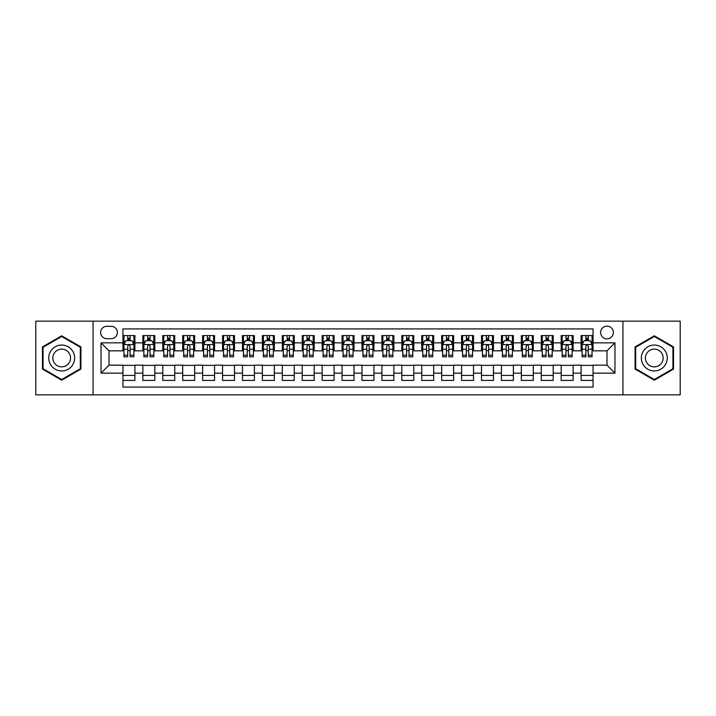 <?xml version="1.0" encoding="UTF-8"?>
<svg xmlns="http://www.w3.org/2000/svg" width="716" height="716" viewBox="0 0 716 716"><rect width="100%" height="100%" fill="white"/><g stroke="black" fill="none" stroke-linecap="round" stroke-linejoin="round"><path stroke-width="1.07" d="M606.998 326.129A6.372 6.372 0 0 0 600.626 332.501A6.372 6.372 0 0 0 606.998 338.874A6.372 6.372 0 0 0 613.37 332.501A6.372 6.372 0 0 0 606.998 326.129M622.929 394.847L680.2 394.847L680.2 321.153L622.929 321.153L622.929 394.847L93.071 394.847L93.071 321.153L35.8 321.153L35.8 394.847L93.071 394.847M593.054 335.589L581.097 335.589L581.097 342.866L573.131 342.866L573.131 350.831L581.097 350.831L581.097 342.866M573.131 342.866L573.131 335.589L561.183 335.589L561.183 342.866L553.208 342.866L553.208 350.831L561.183 350.831L561.183 342.866M553.208 342.866L553.208 335.589L541.26 335.589L541.26 342.866L533.295 342.866L533.295 350.831L541.26 350.831L541.26 342.866M533.295 342.866L533.295 335.589L521.337 335.589L521.337 342.866L513.372 342.866L513.372 350.831L521.337 350.831L521.337 342.866M513.372 342.866L513.372 335.589L501.424 335.589L501.424 342.866L493.449 342.866L493.449 350.831L501.424 350.831L501.424 342.866M493.449 342.866L493.449 335.589L481.501 335.589L481.501 342.866L473.536 342.866L473.536 350.831L481.501 350.831L481.501 342.866M473.536 342.866L473.536 335.589L461.578 335.589L461.578 342.866L453.613 342.866L453.613 350.831L461.578 350.831L461.578 342.866M453.613 342.866L453.613 335.589L441.665 335.589L441.665 342.866L433.69 342.866L433.69 350.831L441.665 350.831L441.665 342.866M433.69 342.866L433.69 335.589L421.742 335.589L421.742 342.866L413.776 342.866L413.776 350.831L421.742 350.831L421.742 342.866M413.776 342.866L413.776 335.589L401.819 335.589L401.819 342.866L393.854 342.866L393.854 350.831L401.819 350.831L401.819 342.866M393.854 342.866L393.854 335.589L381.905 335.589L381.905 342.866L373.94 342.866L373.94 350.831L381.905 350.831L381.905 342.866M373.94 342.866L373.94 335.589L361.983 335.589L361.983 342.866L354.017 342.866L354.017 350.831L361.983 350.831L361.983 342.866M354.017 342.866L354.017 335.589L342.06 335.589L342.06 342.866L334.095 342.866L334.095 350.831L342.06 350.831L342.06 342.866M334.095 342.866L334.095 335.589L322.146 335.589L322.146 342.866L314.181 342.866L314.181 350.831L322.146 350.831L322.146 342.866M314.181 342.866L314.181 335.589L302.224 335.589L302.224 342.866L294.258 342.866L294.258 350.831L302.224 350.831L302.224 342.866M294.258 342.866L294.258 335.589L282.31 335.589L282.31 342.866L274.335 342.866L274.335 350.831L282.31 350.831L282.31 342.866M274.335 342.866L274.335 335.589L262.387 335.589L262.387 342.866L254.422 342.866L254.422 350.831L262.387 350.831L262.387 342.866M254.422 342.866L254.422 335.589L242.464 335.589L242.464 342.866L234.499 342.866L234.499 350.831L242.464 350.831L242.464 342.866M234.499 342.866L234.499 335.589L222.551 335.589L222.551 342.866L214.576 342.866L214.576 350.831L222.551 350.831L222.551 342.866M214.576 342.866L214.576 335.589L202.628 335.589L202.628 342.866L194.662 342.866L194.662 350.831L202.628 350.831L202.628 342.866M194.662 342.866L194.662 335.589L182.705 335.589L182.705 342.866L174.74 342.866L174.74 350.831L182.705 350.831L182.705 342.866M174.74 342.866L174.74 335.589L162.792 335.589L162.792 342.866L154.817 342.866L154.817 350.831L162.792 350.831L162.792 342.866M154.817 342.866L154.817 335.589L142.869 335.589L142.869 350.831L134.903 350.831L134.903 335.589L122.946 335.589M122.946 380.411L134.903 380.411L134.903 365.169L142.869 365.169L142.869 380.411L154.817 380.411L154.817 365.169L162.792 365.169L162.792 373.134L154.817 373.134M162.792 373.134L162.792 380.411L174.74 380.411L174.74 365.169L182.705 365.169L182.705 373.134L174.74 373.134M182.705 373.134L182.705 380.411L194.662 380.411L194.662 365.169L202.628 365.169L202.628 373.134L194.662 373.134M202.628 373.134L202.628 380.411L214.576 380.411L214.576 365.169L222.551 365.169L222.551 373.134L214.576 373.134M222.551 373.134L222.551 380.411L234.499 380.411L234.499 365.169L242.464 365.169L242.464 373.134L234.499 373.134M242.464 373.134L242.464 380.411L254.422 380.411L254.422 365.169L262.387 365.169L262.387 373.134L254.422 373.134M262.387 373.134L262.387 380.411L274.335 380.411L274.335 365.169L282.31 365.169L282.31 373.134L274.335 373.134M282.31 373.134L282.31 380.411L294.258 380.411L294.258 365.169L302.224 365.169L302.224 373.134L294.258 373.134M302.224 373.134L302.224 380.411L314.181 380.411L314.181 365.169L322.146 365.169L322.146 373.134L314.181 373.134M322.146 373.134L322.146 380.411L334.095 380.411L334.095 365.169L342.06 365.169L342.06 373.134L334.095 373.134M342.06 373.134L342.06 380.411L354.017 380.411L354.017 365.169L361.983 365.169L361.983 373.134L354.017 373.134M361.983 373.134L361.983 380.411L373.94 380.411L373.94 365.169L381.905 365.169L381.905 373.134L373.94 373.134M381.905 373.134L381.905 380.411L393.854 380.411L393.854 365.169L401.819 365.169L401.819 373.134L393.854 373.134M401.819 373.134L401.819 380.411L413.776 380.411L413.776 365.169L421.742 365.169L421.742 373.134L413.776 373.134M421.742 373.134L421.742 380.411L433.69 380.411L433.69 365.169L441.665 365.169L441.665 373.134L433.69 373.134M441.665 373.134L441.665 380.411L453.613 380.411L453.613 365.169L461.578 365.169L461.578 373.134L453.613 373.134M461.578 373.134L461.578 380.411L473.536 380.411L473.536 365.169L481.501 365.169L481.501 373.134L473.536 373.134M481.501 373.134L481.501 380.411L493.449 380.411L493.449 365.169L501.424 365.169L501.424 373.134L493.449 373.134M501.424 373.134L501.424 380.411L513.372 380.411L513.372 365.169L521.337 365.169L521.337 373.134L513.372 373.134M521.337 373.134L521.337 380.411L533.295 380.411L533.295 365.169L541.26 365.169L541.26 373.134L533.295 373.134M541.26 373.134L541.26 380.411L553.208 380.411L553.208 365.169L561.183 365.169L561.183 373.134L553.208 373.134M561.183 373.134L561.183 380.411L573.131 380.411L573.131 365.169L581.097 365.169L581.097 373.134L573.131 373.134M106.809 338.677L111.195 338.677A6.176 6.176 0 0 0 117.37 332.501A6.176 6.176 0 0 0 111.195 326.326L106.809 326.326A6.176 6.176 0 0 0 100.643 332.501A6.176 6.176 0 0 0 106.809 338.677M622.929 321.153L93.071 321.153M593.054 342.866L593.054 328.921L122.946 328.921L122.946 350.831L109.002 350.831L109.002 365.169L122.946 365.169L122.946 387.079L593.054 387.079L593.054 365.169L606.998 365.169L606.998 350.831L593.054 350.831L593.054 342.866L614.963 342.866L614.963 373.134L593.054 373.134M122.946 373.134L101.037 373.134L101.037 342.866L122.946 342.866M581.097 373.134L581.097 380.411L593.054 380.411M122.946 340.574L123.949 340.574M127.725 340.574L130.115 340.574M133.901 340.574L134.903 340.574M122.946 350.634L123.949 350.634M127.725 350.634L130.115 350.634M133.901 350.634L134.903 350.634M122.946 365.366L134.903 365.366M122.946 375.426L134.903 375.426M142.869 350.634L143.862 350.634M147.648 350.634L150.038 350.634M153.824 350.634L154.817 350.634M142.869 340.574L143.862 340.574M147.648 340.574L150.038 340.574M153.824 340.574L154.817 340.574M142.869 365.366L154.817 365.366M142.869 375.426L154.817 375.426M162.792 365.366L174.74 365.366M162.792 375.426L174.74 375.426M162.792 340.574L163.785 340.574M167.571 340.574L169.96 340.574M173.746 340.574L174.74 340.574M162.792 350.634L163.785 350.634M167.571 350.634L169.96 350.634M173.746 350.634L174.74 350.634M182.705 365.366L194.662 365.366M182.705 375.426L194.662 375.426M182.705 340.574L183.708 340.574M187.485 340.574L189.874 340.574M193.66 340.574L194.662 340.574M182.705 350.634L183.708 350.634M187.485 350.634L189.874 350.634M193.66 350.634L194.662 350.634M202.628 365.366L214.576 365.366M202.628 375.426L214.576 375.426M202.628 340.574L203.621 340.574M207.407 340.574L209.797 340.574M213.583 340.574L214.576 340.574M202.628 350.634L203.621 350.634M207.407 350.634L209.797 350.634M213.583 350.634L214.576 350.634M222.551 365.366L234.499 365.366M222.551 375.426L234.499 375.426M222.551 340.574L223.544 340.574M227.33 340.574L229.72 340.574M233.505 340.574L234.499 340.574M222.551 350.634L223.544 350.634M227.33 350.634L229.72 350.634M233.505 350.634L234.499 350.634M242.464 365.366L254.422 365.366M242.464 375.426L254.422 375.426M242.464 340.574L243.458 340.574M247.244 340.574L249.633 340.574M253.419 340.574L254.422 340.574M242.464 350.634L243.458 350.634M247.244 350.634L249.633 350.634M253.419 350.634L254.422 350.634M262.387 365.366L274.335 365.366M262.387 375.426L274.335 375.426M262.387 340.574L263.381 340.574M267.166 340.574L269.556 340.574M273.342 340.574L274.335 340.574M262.387 350.634L263.381 350.634M267.166 350.634L269.556 350.634M273.342 350.634L274.335 350.634M282.31 365.366L294.258 365.366M282.31 375.426L294.258 375.426M282.31 340.574L283.303 340.574M287.089 340.574L289.479 340.574M293.265 340.574L294.258 340.574M282.31 350.634L283.303 350.634M287.089 350.634L289.479 350.634M293.265 350.634L294.258 350.634M302.224 365.366L314.181 365.366M302.224 375.426L314.181 375.426M302.224 340.574L303.217 340.574M307.003 340.574L309.393 340.574M313.178 340.574L314.181 340.574M302.224 350.634L303.217 350.634M307.003 350.634L309.393 350.634M313.178 350.634L314.181 350.634M322.146 365.366L334.095 365.366M322.146 375.426L334.095 375.426M322.146 340.574L323.14 340.574M326.926 340.574L329.315 340.574M333.101 340.574L334.095 340.574M322.146 350.634L323.14 350.634M326.926 350.634L329.315 350.634M333.101 350.634L334.095 350.634M342.06 365.366L354.017 365.366M342.06 375.426L354.017 375.426M342.06 340.574L343.062 340.574M346.848 340.574L349.238 340.574M353.024 340.574L354.017 340.574M342.06 350.634L343.062 350.634M346.848 350.634L349.238 350.634M353.024 350.634L354.017 350.634M361.983 365.366L373.94 365.366M361.983 375.426L373.94 375.426M361.983 340.574L362.976 340.574M366.762 340.574L369.152 340.574M372.938 340.574L373.94 340.574M361.983 350.634L362.976 350.634M366.762 350.634L369.152 350.634M372.938 350.634L373.94 350.634M381.905 365.366L393.854 365.366M381.905 375.426L393.854 375.426M381.905 340.574L382.899 340.574M386.685 340.574L389.074 340.574M392.86 340.574L393.854 340.574M381.905 350.634L382.899 350.634M386.685 350.634L389.074 350.634M392.86 350.634L393.854 350.634M401.819 365.366L413.776 365.366M401.819 375.426L413.776 375.426M401.819 340.574L402.822 340.574M406.607 340.574L408.997 340.574M412.783 340.574L413.776 340.574M401.819 350.634L402.822 350.634M406.607 350.634L408.997 350.634M412.783 350.634L413.776 350.634M421.742 365.366L433.69 365.366M421.742 375.426L433.69 375.426M421.742 340.574L422.735 340.574M426.521 340.574L428.911 340.574M432.697 340.574L433.69 340.574M421.742 350.634L422.735 350.634M426.521 350.634L428.911 350.634M432.697 350.634L433.69 350.634M441.665 365.366L453.613 365.366M441.665 375.426L453.613 375.426M441.665 340.574L442.658 340.574M446.444 340.574L448.834 340.574M452.619 340.574L453.613 340.574M441.665 350.634L442.658 350.634M446.444 350.634L448.834 350.634M452.619 350.634L453.613 350.634M461.578 365.366L473.536 365.366M461.578 375.426L473.536 375.426M461.578 340.574L462.581 340.574M466.367 340.574L468.756 340.574M472.542 340.574L473.536 340.574M461.578 350.634L462.581 350.634M466.367 350.634L468.756 350.634M472.542 350.634L473.536 350.634M481.501 365.366L493.449 365.366M481.501 375.426L493.449 375.426M481.501 340.574L482.495 340.574M486.28 340.574L488.67 340.574M492.456 340.574L493.449 340.574M481.501 350.634L482.495 350.634M486.28 350.634L488.67 350.634M492.456 350.634L493.449 350.634M501.424 365.366L513.372 365.366M501.424 375.426L513.372 375.426M501.424 340.574L502.417 340.574M506.203 340.574L508.593 340.574M512.379 340.574L513.372 340.574M501.424 350.634L502.417 350.634M506.203 350.634L508.593 350.634M512.379 350.634L513.372 350.634M521.337 365.366L533.295 365.366M521.337 375.426L533.295 375.426M521.337 340.574L522.34 340.574M526.126 340.574L528.515 340.574M532.292 340.574L533.295 340.574M521.337 350.634L522.34 350.634M526.126 350.634L528.515 350.634M532.292 350.634L533.295 350.634M541.26 365.366L553.208 365.366M541.26 375.426L553.208 375.426M541.26 340.574L542.254 340.574M546.039 340.574L548.429 340.574M552.215 340.574L553.208 340.574M541.26 350.634L542.254 350.634M546.039 350.634L548.429 350.634M552.215 350.634L553.208 350.634M561.183 365.366L573.131 365.366M561.183 375.426L573.131 375.426M561.183 340.574L562.176 340.574M565.962 340.574L568.352 340.574M572.138 340.574L573.131 340.574M561.183 350.634L562.176 350.634M565.962 350.634L568.352 350.634M572.138 350.634L573.131 350.634M581.097 365.366L593.054 365.366M581.097 375.426L593.054 375.426M581.097 340.574L582.099 340.574M585.885 340.574L588.275 340.574M592.051 340.574L593.054 340.574M581.097 350.634L582.099 350.634M585.885 350.634L588.275 350.634M592.051 350.634L593.054 350.634M109.002 350.831L101.037 342.866M109.002 365.169L101.037 373.134M614.963 342.866L606.998 350.831M614.963 373.134L606.998 365.169M61.692 380.196L80.917 369.098L80.917 346.902L61.692 335.804L42.477 346.902L42.477 369.098L61.692 380.196M673.523 346.902L654.308 335.804L635.083 346.902L635.083 369.098L654.308 380.196L673.523 369.098L673.523 346.902M130.115 338.176L127.725 338.176M133.901 355.181L130.115 355.181L130.115 356.801L133.901 356.801L133.901 344.656L131.914 340.673L125.935 340.673L123.949 344.656L123.949 356.801L127.725 356.801L127.725 355.181L123.949 355.181M123.949 344.656L123.949 335.589M133.901 344.656L133.901 335.589M127.725 340.673L127.725 335.589M130.115 335.589L130.115 340.673M130.115 355.181L130.115 346.15C129.328 344.611 128.531 344.611 127.725 346.15L127.725 355.181M61.692 345.049A12.951 12.951 0 0 0 48.751 358A12.951 12.951 0 0 0 61.692 370.951A12.951 12.951 0 0 0 74.643 358A12.951 12.951 0 0 0 61.692 345.049M61.692 349.14A8.861 8.861 0 0 0 52.832 358A8.861 8.861 0 0 0 61.692 366.861A8.861 8.861 0 0 0 70.562 358A8.861 8.861 0 0 0 61.692 349.14M80.317 368.749L61.692 379.507L43.067 368.749L43.067 347.251L61.692 336.493L80.317 347.251L80.317 368.749M643.093 351.529A12.951 12.951 0 0 0 647.828 369.214A12.951 12.951 0 0 0 665.522 364.471A12.951 12.951 0 0 0 660.779 346.786A12.951 12.951 0 0 0 643.093 351.529M646.629 353.57A8.861 8.861 0 0 0 649.868 365.679A8.861 8.861 0 0 0 661.978 362.43A8.861 8.861 0 0 0 658.738 350.321A8.861 8.861 0 0 0 646.629 353.57M672.933 347.251L672.933 368.749L654.308 379.507L635.683 368.749L635.683 347.251L654.308 336.493L672.933 347.251M150.038 338.176L147.648 338.176M153.824 355.181L150.038 355.181L150.038 356.801L153.824 356.801L153.824 344.656L151.828 340.673L145.858 340.673L143.862 344.656L143.862 356.801L147.648 356.801L147.648 355.181L143.862 355.181M143.862 344.656L143.862 335.589M153.824 344.656L153.824 335.589M147.648 340.673L147.648 335.589M150.038 335.589L150.038 340.673M150.038 355.181L150.038 346.15C149.241 344.611 148.445 344.611 147.648 346.15L147.648 355.181M169.96 338.176L167.571 338.176M173.746 355.181L169.96 355.181L169.96 356.801L173.746 356.801L173.746 344.656L171.751 340.673L165.772 340.673L163.785 344.656L163.785 356.801L167.571 356.801L167.571 355.181L163.785 355.181M163.785 344.656L163.785 335.589M173.746 344.656L173.746 335.589M167.571 340.673L167.571 335.589M169.96 335.589L169.96 340.673M169.96 355.181L169.96 346.15C169.164 344.611 168.367 344.611 167.571 346.15L167.571 355.181M189.874 338.176L187.485 338.176M193.66 355.181L189.874 355.181L189.874 356.801L193.66 356.801L193.66 344.656L191.673 340.673L185.695 340.673L183.708 344.656L183.708 356.801L187.485 356.801L187.485 355.181L183.708 355.181M183.708 344.656L183.708 335.589M193.66 344.656L193.66 335.589M187.485 340.673L187.485 335.589M189.874 335.589L189.874 340.673M189.874 355.181L189.874 346.15C189.087 344.611 188.29 344.611 187.485 346.15L187.485 355.181M209.797 338.176L207.407 338.176M213.583 355.181L209.797 355.181L209.797 356.801L213.583 356.801L213.583 344.656L211.587 340.673L205.617 340.673L203.621 344.656L203.621 356.801L207.407 356.801L207.407 355.181L203.621 355.181M203.621 344.656L203.621 335.589M213.583 344.656L213.583 335.589M207.407 340.673L207.407 335.589M209.797 335.589L209.797 340.673M209.797 355.181L209.797 346.15C209 344.611 208.204 344.611 207.407 346.15L207.407 355.181M229.72 338.176L227.33 338.176M233.505 355.181L229.72 355.181L229.72 356.801L233.505 356.801L233.505 344.656L231.51 340.673L225.531 340.673L223.544 344.656L223.544 356.801L227.33 356.801L227.33 355.181L223.544 355.181M223.544 344.656L223.544 335.589M233.505 344.656L233.505 335.589M227.33 340.673L227.33 335.589M229.72 335.589L229.72 340.673M229.72 355.181L229.72 346.15C228.923 344.611 228.127 344.611 227.33 346.15L227.33 355.181M249.633 338.176L247.244 338.176M253.419 355.181L249.633 355.181L249.633 356.801L253.419 356.801L253.419 344.656L251.432 340.673L245.454 340.673L243.458 344.656L243.458 356.801L247.244 356.801L247.244 355.181L243.458 355.181M243.458 344.656L243.458 335.589M253.419 344.656L253.419 335.589M247.244 340.673L247.244 335.589M249.633 335.589L249.633 340.673M249.633 355.181L249.633 346.15C248.846 344.611 248.04 344.611 247.244 346.15L247.244 355.181M269.556 338.176L267.166 338.176M273.342 355.181L269.556 355.181L269.556 356.801L273.342 356.801L273.342 344.656L271.346 340.673L265.376 340.673L263.381 344.656L263.381 356.801L267.166 356.801L267.166 355.181L263.381 355.181M263.381 344.656L263.381 335.589M273.342 344.656L273.342 335.589M267.166 340.673L267.166 335.589M269.556 335.589L269.556 340.673M269.556 355.181L269.556 346.15C268.76 344.611 267.963 344.611 267.166 346.15L267.166 355.181M289.479 338.176L287.089 338.176M293.265 355.181L289.479 355.181L289.479 356.801L293.265 356.801L293.265 344.656L291.269 340.673L285.29 340.673L283.303 344.656L283.303 356.801L287.089 356.801L287.089 355.181L283.303 355.181M283.303 344.656L283.303 335.589M293.265 344.656L293.265 335.589M287.089 340.673L287.089 335.589M289.479 335.589L289.479 340.673M289.479 355.181L289.479 346.15C288.682 344.611 287.886 344.611 287.089 346.15L287.089 355.181M309.393 338.176L307.003 338.176M313.178 355.181L309.393 355.181L309.393 356.801L313.178 356.801L313.178 344.656L311.192 340.673L305.213 340.673L303.217 344.656L303.217 356.801L307.003 356.801L307.003 355.181L303.217 355.181M303.217 344.656L303.217 335.589M313.178 344.656L313.178 335.589M307.003 340.673L307.003 335.589M309.393 335.589L309.393 340.673M309.393 355.181L309.393 346.15C308.596 344.611 307.799 344.611 307.003 346.15L307.003 355.181M329.315 338.176L326.926 338.176M333.101 355.181L329.315 355.181L329.315 356.801L333.101 356.801L333.101 344.656L331.105 340.673L325.136 340.673L323.14 344.656L323.14 356.801L326.926 356.801L326.926 355.181L323.14 355.181M323.14 344.656L323.14 335.589M333.101 344.656L333.101 335.589M326.926 340.673L326.926 335.589M329.315 335.589L329.315 340.673M329.315 355.181L329.315 346.15C328.519 344.611 327.722 344.611 326.926 346.15L326.926 355.181M349.238 338.176L346.848 338.176M353.024 355.181L349.238 355.181L349.238 356.801L353.024 356.801L353.024 344.656L351.028 340.673L345.049 340.673L343.062 344.656L343.062 356.801L346.848 356.801L346.848 355.181L343.062 355.181M343.062 344.656L343.062 335.589M353.024 344.656L353.024 335.589M346.848 340.673L346.848 335.589M349.238 335.589L349.238 340.673M349.238 355.181L349.238 346.15C348.441 344.611 347.645 344.611 346.848 346.15L346.848 355.181M369.152 338.176L366.762 338.176M372.938 355.181L369.152 355.181L369.152 356.801L372.938 356.801L372.938 344.656L370.951 340.673L364.972 340.673L362.976 344.656L362.976 356.801L366.762 356.801L366.762 355.181L362.976 355.181M362.976 344.656L362.976 335.589M372.938 344.656L372.938 335.589M366.762 340.673L366.762 335.589M369.152 335.589L369.152 340.673M369.152 355.181L369.152 346.15C368.355 344.611 367.559 344.611 366.762 346.15L366.762 355.181M389.074 338.176L386.685 338.176M392.86 355.181L389.074 355.181L389.074 356.801L392.86 356.801L392.86 344.656L390.864 340.673L384.895 340.673L382.899 344.656L382.899 356.801L386.685 356.801L386.685 355.181L382.899 355.181M382.899 344.656L382.899 335.589M392.86 344.656L392.86 335.589M386.685 340.673L386.685 335.589M389.074 335.589L389.074 340.673M389.074 355.181L389.074 346.15C388.278 344.611 387.481 344.611 386.685 346.15L386.685 355.181M408.997 338.176L406.607 338.176M412.783 355.181L408.997 355.181L408.997 356.801L412.783 356.801L412.783 344.656L410.787 340.673L404.809 340.673L402.822 344.656L402.822 356.801L406.607 356.801L406.607 355.181L402.822 355.181M402.822 344.656L402.822 335.589M412.783 344.656L412.783 335.589M406.607 340.673L406.607 335.589M408.997 335.589L408.997 340.673M408.997 355.181L408.997 346.15C408.201 344.611 407.404 344.611 406.607 346.15L406.607 355.181M428.911 338.176L426.521 338.176M432.697 355.181L428.911 355.181L428.911 356.801L432.697 356.801L432.697 344.656L430.71 340.673L424.731 340.673L422.735 344.656L422.735 356.801L426.521 356.801L426.521 355.181L422.735 355.181M422.735 344.656L422.735 335.589M432.697 344.656L432.697 335.589M426.521 340.673L426.521 335.589M428.911 335.589L428.911 340.673M428.911 355.181L428.911 346.15C428.114 344.611 427.318 344.611 426.521 346.15L426.521 355.181M448.834 338.176L446.444 338.176M452.619 355.181L448.834 355.181L448.834 356.801L452.619 356.801L452.619 344.656L450.624 340.673L444.654 340.673L442.658 344.656L442.658 356.801L446.444 356.801L446.444 355.181L442.658 355.181M442.658 344.656L442.658 335.589M452.619 344.656L452.619 335.589M446.444 340.673L446.444 335.589M448.834 335.589L448.834 340.673M448.834 355.181L448.834 346.15C448.037 344.611 447.24 344.611 446.444 346.15L446.444 355.181M468.756 338.176L466.367 338.176M472.542 355.181L468.756 355.181L468.756 356.801L472.542 356.801L472.542 344.656L470.546 340.673L464.568 340.673L462.581 344.656L462.581 356.801L466.367 356.801L466.367 355.181L462.581 355.181M462.581 344.656L462.581 335.589M472.542 344.656L472.542 335.589M466.367 340.673L466.367 335.589M468.756 335.589L468.756 340.673M468.756 355.181L468.756 346.15C467.96 344.611 467.163 344.611 466.367 346.15L466.367 355.181M488.67 338.176L486.28 338.176M492.456 355.181L488.67 355.181L488.67 356.801L492.456 356.801L492.456 344.656L490.469 340.673L484.49 340.673L482.495 344.656L482.495 356.801L486.28 356.801L486.28 355.181L482.495 355.181M482.495 344.656L482.495 335.589M492.456 344.656L492.456 335.589M486.28 340.673L486.28 335.589M488.67 335.589L488.67 340.673M488.67 355.181L488.67 346.15C487.873 344.611 487.077 344.611 486.28 346.15L486.28 355.181M508.593 338.176L506.203 338.176M512.379 355.181L508.593 355.181L508.593 356.801L512.379 356.801L512.379 344.656L510.383 340.673L504.413 340.673L502.417 344.656L502.417 356.801L506.203 356.801L506.203 355.181L502.417 355.181M502.417 344.656L502.417 335.589M512.379 344.656L512.379 335.589M506.203 340.673L506.203 335.589M508.593 335.589L508.593 340.673M508.593 355.181L508.593 346.15C507.796 344.611 507 344.611 506.203 346.15L506.203 355.181M528.515 338.176L526.126 338.176M532.292 355.181L528.515 355.181L528.515 356.801L532.292 356.801L532.292 344.656L530.305 340.673L524.327 340.673L522.34 344.656L522.34 356.801L526.126 356.801L526.126 355.181L522.34 355.181M522.34 344.656L522.34 335.589M532.292 344.656L532.292 335.589M526.126 340.673L526.126 335.589M528.515 335.589L528.515 340.673M528.515 355.181L528.515 346.15C527.719 344.611 526.922 344.611 526.126 346.15L526.126 355.181M548.429 338.176L546.039 338.176M552.215 355.181L548.429 355.181L548.429 356.801L552.215 356.801L552.215 344.656L550.228 340.673L544.25 340.673L542.254 344.656L542.254 356.801L546.039 356.801L546.039 355.181L542.254 355.181M542.254 344.656L542.254 335.589M552.215 344.656L552.215 335.589M546.039 340.673L546.039 335.589M548.429 335.589L548.429 340.673M548.429 355.181L548.429 346.15C547.633 344.611 546.836 344.611 546.039 346.15L546.039 355.181M568.352 338.176L565.962 338.176M572.138 355.181L568.352 355.181L568.352 356.801L572.138 356.801L572.138 344.656L570.142 340.673L564.172 340.673L562.176 344.656L562.176 356.801L565.962 356.801L565.962 355.181L562.176 355.181M562.176 344.656L562.176 335.589M572.138 344.656L572.138 335.589M565.962 340.673L565.962 335.589M568.352 335.589L568.352 340.673M568.352 355.181L568.352 346.15C567.555 344.611 566.759 344.611 565.962 346.15L565.962 355.181M588.275 338.176L585.885 338.176M592.051 355.181L588.275 355.181L588.275 356.801L592.051 356.801L592.051 344.656L590.065 340.673L584.086 340.673L582.099 344.656L582.099 356.801L585.885 356.801L585.885 355.181L582.099 355.181M582.099 344.656L582.099 335.589M592.051 344.656L592.051 335.589M585.885 340.673L585.885 335.589M588.275 335.589L588.275 340.673M588.275 355.181L588.275 346.15C587.478 344.611 586.681 344.611 585.885 346.15L585.885 355.181M142.869 373.134L134.903 373.134M142.869 342.866L134.903 342.866M133.856 344.557L123.993 344.557M123.949 341.765L125.389 341.765M132.46 341.765L133.901 341.765M127.725 349.274L123.949 349.274M133.901 349.274L130.115 349.274M130.115 339.447L127.725 339.447M153.77 344.557L143.916 344.557M143.862 341.765L145.312 341.765M152.383 341.765L153.824 341.765M147.648 349.274L143.862 349.274M153.824 349.274L150.038 349.274M150.038 339.447L147.648 339.447M173.693 344.557L163.83 344.557M163.785 341.765L165.226 341.765M172.296 341.765L173.746 341.765M167.571 349.274L163.785 349.274M173.746 349.274L169.96 349.274M169.96 339.447L167.571 339.447M193.615 344.557L183.752 344.557M183.708 341.765L185.149 341.765M192.219 341.765L193.66 341.765M187.485 349.274L183.708 349.274M193.66 349.274L189.874 349.274M189.874 339.447L187.485 339.447M213.529 344.557L203.675 344.557M203.621 341.765L205.062 341.765M212.142 341.765L213.583 341.765M207.407 349.274L203.621 349.274M213.583 349.274L209.797 349.274M209.797 339.447L207.407 339.447M233.452 344.557L223.589 344.557M223.544 341.765L224.985 341.765M232.056 341.765L233.505 341.765M227.33 349.274L223.544 349.274M233.505 349.274L229.72 349.274M229.72 339.447L227.33 339.447M253.375 344.557L243.512 344.557M243.458 341.765L244.908 341.765M251.978 341.765L253.419 341.765M247.244 349.274L243.458 349.274M253.419 349.274L249.633 349.274M249.633 339.447L247.244 339.447M273.288 344.557L263.434 344.557M263.381 341.765L264.822 341.765M271.901 341.765L273.342 341.765M267.166 349.274L263.381 349.274M273.342 349.274L269.556 349.274M269.556 339.447L267.166 339.447M293.211 344.557L283.348 344.557M283.303 341.765L284.744 341.765M291.815 341.765L293.265 341.765M287.089 349.274L283.303 349.274M293.265 349.274L289.479 349.274M289.479 339.447L287.089 339.447M313.134 344.557L303.271 344.557M303.217 341.765L304.667 341.765M311.737 341.765L313.178 341.765M307.003 349.274L303.217 349.274M313.178 349.274L309.393 349.274M309.393 339.447L307.003 339.447M333.047 344.557L323.193 344.557M323.14 341.765L324.581 341.765M331.66 341.765L333.101 341.765M326.926 349.274L323.14 349.274M333.101 349.274L329.315 349.274M329.315 339.447L326.926 339.447M352.97 344.557L343.107 344.557M343.062 341.765L344.503 341.765M351.574 341.765L353.024 341.765M346.848 349.274L343.062 349.274M353.024 349.274L349.238 349.274M349.238 339.447L346.848 339.447M372.893 344.557L363.03 344.557M362.976 341.765L364.426 341.765M371.497 341.765L372.938 341.765M366.762 349.274L362.976 349.274M372.938 349.274L369.152 349.274M369.152 339.447L366.762 339.447M392.807 344.557L382.953 344.557M382.899 341.765L384.34 341.765M391.419 341.765L392.86 341.765M386.685 349.274L382.899 349.274M392.86 349.274L389.074 349.274M389.074 339.447L386.685 339.447M412.729 344.557L402.866 344.557M402.822 341.765L404.263 341.765M411.333 341.765L412.783 341.765M406.607 349.274L402.822 349.274M412.783 349.274L408.997 349.274M408.997 339.447L406.607 339.447M432.652 344.557L422.789 344.557M422.735 341.765L424.185 341.765M431.256 341.765L432.697 341.765M426.521 349.274L422.735 349.274M432.697 349.274L428.911 349.274M428.911 339.447L426.521 339.447M452.566 344.557L442.712 344.557M442.658 341.765L444.099 341.765M451.178 341.765L452.619 341.765M446.444 349.274L442.658 349.274M452.619 349.274L448.834 349.274M448.834 339.447L446.444 339.447M472.488 344.557L462.625 344.557M462.581 341.765L464.022 341.765M471.092 341.765L472.542 341.765M466.367 349.274L462.581 349.274M472.542 349.274L468.756 349.274M468.756 339.447L466.367 339.447M492.411 344.557L482.548 344.557M482.495 341.765L483.944 341.765M491.015 341.765L492.456 341.765M486.28 349.274L482.495 349.274M492.456 349.274L488.67 349.274M488.67 339.447L486.28 339.447M512.325 344.557L502.471 344.557M502.417 341.765L503.858 341.765M510.938 341.765L512.379 341.765M506.203 349.274L502.417 349.274M512.379 349.274L508.593 349.274M508.593 339.447L506.203 339.447M532.248 344.557L522.385 344.557M522.34 341.765L523.781 341.765M530.851 341.765L532.292 341.765M526.126 349.274L522.34 349.274M532.292 349.274L528.515 349.274M528.515 339.447L526.126 339.447M552.17 344.557L542.307 344.557M542.254 341.765L543.704 341.765M550.774 341.765L552.215 341.765M546.039 349.274L542.254 349.274M552.215 349.274L548.429 349.274M548.429 339.447L546.039 339.447M572.084 344.557L562.23 344.557M562.176 341.765L563.617 341.765M570.688 341.765L572.138 341.765M565.962 349.274L562.176 349.274M572.138 349.274L568.352 349.274M568.352 339.447L565.962 339.447M592.007 344.557L582.144 344.557M582.099 341.765L583.54 341.765M590.611 341.765L592.051 341.765M585.885 349.274L582.099 349.274M592.051 349.274L588.275 349.274M588.275 339.447L585.885 339.447"/></g></svg>
